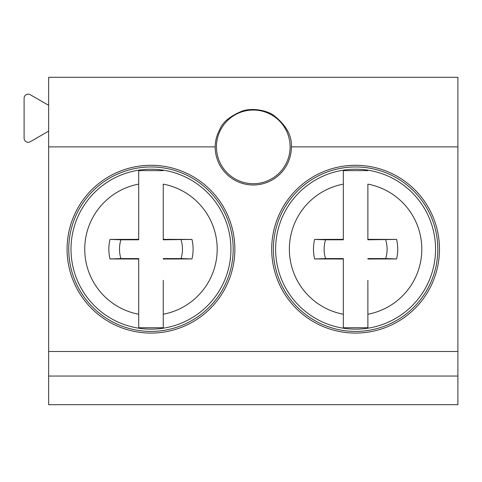 <?xml version="1.0" encoding="UTF-8"?>
<svg xmlns="http://www.w3.org/2000/svg" width="482" height="482" viewBox="0 0 482 482"><rect width="100%" height="100%" fill="white"/><g stroke="black" fill="none" stroke-linecap="round" stroke-linejoin="round"><path stroke-width="0.72" d="M48.652 376.05L48.652 404.699L457.9 404.699L457.9 351.498L48.652 351.498L48.652 376.05L457.9 376.05M48.652 105.335L30.239 94.701A4.091 4.091 0 0 0 24.1 98.25L24.1 138.207A4.091 4.091 0 0 0 30.239 141.75L48.652 131.116M48.652 351.498L48.652 77.301L457.9 77.301L457.9 351.498M220.955 129.218A36.831 36.831 0 0 1 270.938 114.553A36.831 36.831 0 0 1 285.603 164.531A36.831 36.831 0 0 1 235.62 179.196A36.831 36.831 0 0 1 220.955 129.218M48.652 146.871L215.159 146.871C215.213 140.762 216.87 134.725 220.129 128.766C223.027 121.94 230.215 116.114 241.699 111.27C252.773 107.143 268.275 110.92 274.071 115.638C286.254 125.374 292.032 135.785 291.393 146.871L457.9 146.871M291.393 146.871A38.12 38.12 0 0 1 243.85 183.805A38.12 38.12 0 0 1 215.159 146.871M67.07 249.182A83.898 83.898 0 0 0 150.968 333.08A83.898 83.898 0 0 0 234.861 249.182A83.898 83.898 0 0 0 150.968 165.29A83.898 83.898 0 0 0 67.07 249.182M439.482 249.182A83.898 83.898 0 0 0 355.589 165.29A83.898 83.898 0 0 0 271.691 249.182A83.898 83.898 0 0 0 355.589 333.08A83.898 83.898 0 0 0 439.482 249.182M78.807 288.604A82.223 82.223 0 0 0 190.384 321.343A82.223 82.223 0 0 0 223.124 209.766A82.223 82.223 0 0 0 111.547 177.027A82.223 82.223 0 0 0 78.807 288.604M138.702 327.742L138.702 314.246L138.702 327.742L163.259 327.742L163.259 314.24A66.203 66.203 0 0 0 163.259 184.13L163.259 239.355L163.259 184.13M138.702 170.628L138.702 184.124L138.702 170.628L163.259 170.628M168.989 239.361L163.259 239.355L163.259 239.789L191.963 239.421L168.989 239.361M163.259 327.742L163.259 280.313M191.963 239.421C193.487 245.928 193.487 252.441 191.963 258.948L163.259 259.015L163.259 258.581L181.039 258.581A31.493 31.493 0 0 0 181.039 239.789M138.702 239.789L120.922 239.789A31.493 31.493 0 0 0 120.922 258.581L138.702 258.581L138.702 314.246A66.203 66.203 0 0 1 138.702 184.124L138.702 239.789M138.702 259.015L109.998 258.948C108.474 252.441 108.474 245.928 109.998 239.421L138.702 239.355M109.998 239.421L120.922 239.789M109.998 258.948L120.922 258.581M191.963 258.948L181.039 258.581M283.434 288.604A82.223 82.223 0 0 0 395.011 321.343A82.223 82.223 0 0 0 427.745 209.766A82.223 82.223 0 0 0 316.168 177.027A82.223 82.223 0 0 0 283.434 288.604M343.329 327.742L343.329 314.246L343.329 327.742L367.88 327.742L367.88 314.24A66.203 66.203 0 0 0 367.88 184.13L367.88 239.355L367.88 184.13M343.329 170.628L343.329 184.124L343.329 170.628L367.88 170.628M373.61 239.361L367.88 239.355L367.88 239.789L396.584 239.421L373.61 239.361M367.88 327.742L367.88 280.313M396.584 239.421C398.108 245.928 398.108 252.441 396.584 258.948L367.88 259.015L367.88 258.581L385.66 258.581A31.493 31.493 0 0 0 385.66 239.789M343.329 239.789L325.549 239.789A31.493 31.493 0 0 0 325.549 258.581L343.329 258.581L343.329 314.246A66.203 66.203 0 0 1 343.329 184.124L343.329 239.789M343.329 259.015L314.619 258.948C313.095 252.441 313.095 245.928 314.619 239.421L343.329 239.355M314.619 239.421L325.549 239.789M314.619 258.948L325.549 258.581M396.584 258.948L385.66 258.581M80.789 287.525A79.964 79.964 0 0 1 112.625 179.009A79.964 79.964 0 0 1 221.142 210.845A79.964 79.964 0 0 1 189.305 319.361A79.964 79.964 0 0 1 80.789 287.525M285.41 287.525A79.964 79.964 0 0 1 317.252 179.009A79.964 79.964 0 0 1 425.769 210.845A79.964 79.964 0 0 1 393.927 319.361A79.964 79.964 0 0 1 285.41 287.525"/></g></svg>
